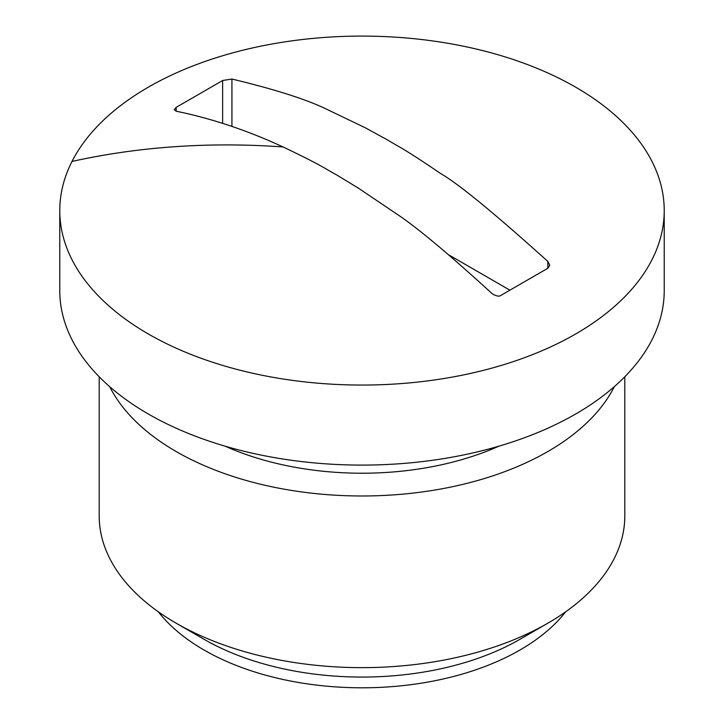 <?xml version="1.0" encoding="UTF-8"?>
<svg xmlns="http://www.w3.org/2000/svg" width="724" height="724" viewBox="0 0 724 724"><rect width="100%" height="100%" fill="white"/><g stroke="black" fill="none" stroke-linecap="round" stroke-linejoin="round"><path stroke-width="1.09" d="M449.342 255.201L509.578 289.98M222.63 123.333L222.63 80.527L231.924 79.034C276.251 89.676 308.478 100.057 328.615 110.175L365.466 127.867L387.322 139.822C400.743 147.986 401.648 147.135 440.898 173.697C458.428 183.778 494.076 213.019 547.833 261.418L549.751 265.265L547.833 268.278L501.37 295.093C499.424 296.822 496.329 296.324 492.076 293.609C447.749 253.065 415.522 226.232 395.385 213.1L358.534 188.24L336.678 174.955C323.257 167.615 322.352 165.724 283.102 146.963C267.799 139.958 227.698 121.732 176.167 111.215L174.249 109.695L176.167 107.342L176.167 111.215M222.63 80.527L176.167 107.342M72.002 161.452A302.225 174.484 0 0 0 59.775 210.575A302.225 174.484 0 0 0 319.022 383.286A302.225 174.484 0 0 0 651.998 259.699A302.225 174.484 0 0 0 664.225 210.575A302.225 174.484 0 0 0 404.978 37.865A302.225 174.484 0 0 0 72.002 161.452A722.706 566.213 26.9 0 1 283.102 146.963M59.775 210.575L59.775 290.614A302.225 174.484 0 0 0 319.022 463.324A302.225 174.484 0 0 0 651.998 339.737A302.225 174.484 0 0 0 664.225 290.614L664.225 210.575M225.128 446.174A223.381 128.972 0 0 0 498.872 446.174M109.659 386.634A262.803 151.723 0 0 0 361.692 495.985A262.803 151.723 0 0 0 614.169 386.969A262.803 151.723 0 0 0 614.341 386.634M99.197 376.779L99.197 515.913A262.803 151.723 0 0 0 176.167 623.201A262.803 151.723 0 0 0 547.833 623.201A262.803 151.723 0 0 0 614.169 558.638A262.803 151.723 0 0 0 624.803 515.913L624.803 376.779M176.167 623.201L204.041 639.292A223.381 128.972 0 0 0 519.959 639.292L547.833 623.201M158.33 611.807A223.381 128.972 0 0 0 362 687.8A223.381 128.972 0 0 0 565.67 611.807M547.833 268.278L547.833 261.418M231.924 79.034L231.924 126.401"/></g></svg>
